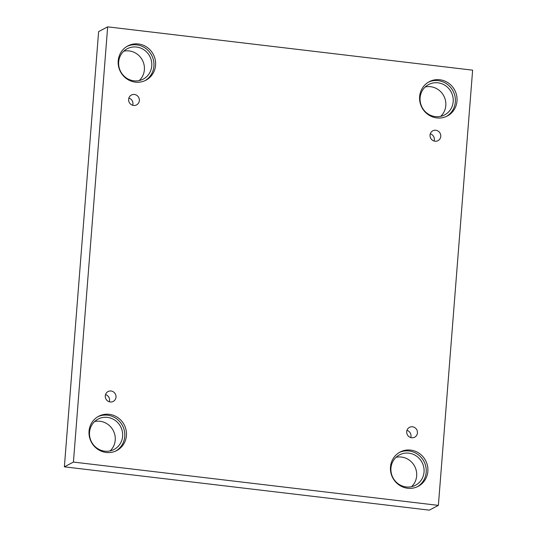 <?xml version="1.0" encoding="UTF-8"?>
<svg xmlns="http://www.w3.org/2000/svg" width="537" height="537" viewBox="0 0 537 537"><rect width="100%" height="100%" fill="white"/><g stroke="black" fill="none" stroke-linecap="round" stroke-linejoin="round"><path stroke-width="0.81" d="M438.38 505.384L472.627 70.166L107.669 26.85L98.62 31.616L64.373 466.834L429.332 510.15L438.38 505.384L73.421 462.068L64.373 466.834M128.873 98.056A5.558 5.323 -117.8 0 1 132.666 105.259M128.618 99.332A5.558 5.323 -117.8 0 1 138.694 97.486A5.558 5.323 -117.8 0 1 131.062 104.487A5.558 5.323 -117.8 0 1 128.618 99.332M105.534 394.581A5.558 5.323 -117.8 0 1 109.326 401.783M107.669 26.85L73.421 462.068M110.112 450.905A17.157 16.432 62.2 0 0 114.334 433.077A17.157 16.432 62.2 0 0 100.016 421.276A17.157 16.432 62.2 0 0 94.646 421.538M139.264 80.563A17.157 16.432 62.2 0 0 143.48 62.728A17.157 16.432 62.2 0 0 129.162 50.934A17.157 16.432 62.2 0 0 123.792 51.196M440.689 116.341A17.157 16.432 62.2 0 0 444.911 98.506A17.157 16.432 62.2 0 0 430.593 86.712A17.157 16.432 62.2 0 0 425.223 86.974M411.543 486.683A17.157 16.432 62.2 0 0 415.766 468.855A17.157 16.432 62.2 0 0 401.448 457.054A17.157 16.432 62.2 0 0 396.071 457.316M105.279 395.856A5.558 5.323 -117.8 0 1 115.354 394.01A5.558 5.323 -117.8 0 1 107.722 401.011A5.558 5.323 -117.8 0 1 105.279 395.856M406.71 431.634A5.558 5.323 -117.8 0 1 416.779 429.788A5.558 5.323 -117.8 0 1 409.147 436.789A5.558 5.323 -117.8 0 1 406.71 431.634M430.043 135.109A5.558 5.323 -117.8 0 1 440.118 133.263A5.558 5.323 -117.8 0 1 432.486 140.258A5.558 5.323 -117.8 0 1 430.043 135.109M89.048 431.184A19.386 18.567 -117.8 0 1 98.707 416.249A19.386 18.567 -117.8 0 1 124.161 424.747A19.386 18.567 -117.8 0 1 116.771 450.55A19.386 18.567 -117.8 0 1 97.559 449.147A19.386 18.567 -117.8 0 1 89.048 431.184M118.2 60.842A19.386 18.567 -117.8 0 1 127.853 45.907A19.386 18.567 -117.8 0 1 153.314 54.405A19.386 18.567 -117.8 0 1 145.916 80.208A19.386 18.567 -117.8 0 1 126.705 78.805A19.386 18.567 -117.8 0 1 118.2 60.842M419.625 96.613A19.386 18.567 -117.8 0 1 429.278 81.684A19.386 18.567 -117.8 0 1 454.738 90.182A19.386 18.567 -117.8 0 1 447.341 115.985A19.386 18.567 -117.8 0 1 428.13 114.582A19.386 18.567 -117.8 0 1 419.625 96.613M390.48 466.962A19.386 18.567 -117.8 0 1 400.132 452.026A19.386 18.567 -117.8 0 1 425.593 460.524A19.386 18.567 -117.8 0 1 418.195 486.327A19.386 18.567 -117.8 0 1 398.984 484.924A19.386 18.567 -117.8 0 1 390.48 466.962M408.832 453.161A17.157 16.432 -117.8 0 1 423.727 467.083A17.157 16.432 -117.8 0 1 415.497 485.233A17.157 16.432 -117.8 0 1 392.956 477.715A17.157 16.432 -117.8 0 1 399.501 454.873A17.157 16.432 -117.8 0 1 408.832 453.161M417.356 486.744A19.386 18.567 62.2 0 0 423.928 461.404A19.386 18.567 62.2 0 0 399.313 452.49M437.977 82.819A17.157 16.432 -117.8 0 1 452.872 96.741A17.157 16.432 -117.8 0 1 444.643 114.891A17.157 16.432 -117.8 0 1 422.102 107.366A17.157 16.432 -117.8 0 1 428.654 84.531A17.157 16.432 -117.8 0 1 437.977 82.819M446.502 116.401A19.386 18.567 62.2 0 0 453.074 91.062A19.386 18.567 62.2 0 0 428.459 82.141M136.546 47.041A17.157 16.432 -117.8 0 1 151.447 60.963A17.157 16.432 -117.8 0 1 143.218 79.114A17.157 16.432 -117.8 0 1 120.677 71.596A17.157 16.432 -117.8 0 1 127.222 48.753A17.157 16.432 -117.8 0 1 136.546 47.041M145.071 80.624A19.386 18.567 62.2 0 0 151.649 55.284A19.386 18.567 62.2 0 0 127.034 46.37M107.4 417.383A17.157 16.432 -117.8 0 1 122.302 431.305A17.157 16.432 -117.8 0 1 114.072 449.456A17.157 16.432 -117.8 0 1 91.532 441.938A17.157 16.432 -117.8 0 1 98.076 419.095A17.157 16.432 -117.8 0 1 107.4 417.383M115.925 450.966A19.386 18.567 62.2 0 0 122.496 425.626A19.386 18.567 62.2 0 0 97.882 416.712M430.298 133.834A5.558 5.323 -117.8 0 1 434.091 141.036M406.959 430.359A5.558 5.323 -117.8 0 1 410.758 437.561"/></g></svg>
